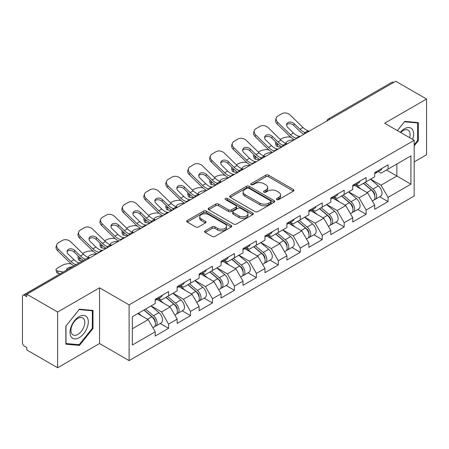 <?xml version="1.0" encoding="UTF-8"?>
<svg xmlns="http://www.w3.org/2000/svg" width="449" height="449" viewBox="0 0 449 449"><rect width="100%" height="100%" fill="white"/><g stroke="black" fill="none" stroke-linecap="round" stroke-linejoin="round"><path stroke-width="0.67" d="M276.808 199.586A1.369 0.791 0 0 0 278.745 199.586L293.416 191.111A1.953 1.128 0 0 0 293.988 190.314A1.953 1.128 0 0 0 293.416 189.517L268.558 175.166A1.953 1.128 0 0 0 265.797 175.166L251.12 183.635A1.369 0.791 0 0 0 250.722 184.197A1.369 0.791 0 0 0 251.12 184.752A1.369 0.791 0 0 0 253.056 184.752L254.953 183.658A6.252 3.609 0 0 1 263.793 183.658L265.864 184.853A6.252 3.609 0 0 1 267.694 187.407A6.252 3.609 0 0 1 265.864 189.955L263.967 191.055A1.369 0.791 0 0 0 263.569 191.611A1.369 0.791 0 0 0 263.967 192.166A1.369 0.791 0 0 0 265.898 192.166L267.8 191.072A6.252 3.609 0 0 1 276.64 191.072L278.711 192.267A6.252 3.609 0 0 1 280.541 194.821A6.252 3.609 0 0 1 278.711 197.369L276.808 198.469A1.369 0.791 0 0 0 276.41 199.025A1.369 0.791 0 0 0 276.808 199.586L276.808 198.469M205.165 230.82A1.953 1.128 0 0 0 204.592 231.617A1.953 1.128 0 0 0 205.165 232.414L212.141 236.443A1.953 1.128 0 0 0 214.903 236.443L231.201 227.031A1.953 1.128 0 0 0 231.774 226.234A1.953 1.128 0 0 0 231.201 225.437L206.338 211.086A1.953 1.128 0 0 0 203.577 211.086L187.284 220.493A1.953 1.128 0 0 0 186.711 221.295A1.953 1.128 0 0 0 187.284 222.092L195.708 226.953A1.953 1.128 0 0 0 198.469 226.953L205.44 222.929A1.953 1.128 0 0 0 206.012 222.132A1.953 1.128 0 0 0 205.44 221.335L201.264 218.921A5.225 3.014 0 0 1 199.732 216.788A5.225 3.014 0 0 1 202.959 213.999A5.225 3.014 0 0 1 208.656 214.656L225.022 224.102A5.225 3.014 0 0 1 226.549 226.234A5.225 3.014 0 0 1 223.327 229.024A5.225 3.014 0 0 1 217.63 228.367L214.903 226.796A1.953 1.128 0 0 0 212.141 226.796L205.165 230.82L205.165 232.414M99.555 287.82L57.624 312.027L26.811 294.241L395.737 81.241L426.55 99.033L384.619 123.239L414.169 140.301L129.104 304.882L99.555 287.82L99.555 343.547L129.104 360.609L129.104 304.882M255.094 211.642A1.953 1.128 0 0 0 257.855 211.642L274.154 202.235A1.953 1.128 0 0 0 274.726 201.438A1.953 1.128 0 0 0 274.154 200.641L249.29 186.29A1.953 1.128 0 0 0 246.529 186.29L230.236 195.697A1.953 1.128 0 0 0 229.663 196.494A1.953 1.128 0 0 0 230.236 197.291L255.094 211.642M226.015 199.878A1.369 0.791 0 0 1 227.402 200.074L227.402 198.447L252.675 213.039A1.953 1.128 0 0 1 253.247 213.836A1.953 1.128 0 0 1 252.675 214.633L236.382 224.045A1.953 1.128 0 0 1 233.615 224.045L208.757 209.689L208.757 208.095A1.953 1.128 0 0 0 208.184 208.892A1.953 1.128 0 0 0 208.757 209.689M208.757 208.095L215.733 204.071A1.953 1.128 0 0 1 218.495 204.071L228.575 209.891A1.953 1.128 0 0 0 231.336 209.891L235.966 207.219A1.953 1.128 0 0 0 236.539 206.422A1.953 1.128 0 0 0 235.966 205.625L225.471 199.564A1.369 0.791 0 0 1 225.067 199.008A1.369 0.791 0 0 1 225.914 198.278A1.369 0.791 0 0 1 227.402 198.447M129.104 360.609L414.169 196.028L414.169 140.301M160.22 323.499L168.571 328.32L168.571 324.094L161.533 311.909L151.122 305.898M168.571 328.32L155.202 336.037L155.202 331.811L132.337 345.012L132.337 316.741L155.202 303.541L155.202 299.315L168.571 291.597L168.571 295.824L177.153 290.868L177.153 286.642L190.522 278.924L190.522 283.151L199.103 278.195L199.103 273.974L212.472 266.251L212.472 270.478L221.054 265.522L221.054 261.301L234.417 253.584L234.417 257.805L243.004 252.849L243.004 248.628L256.368 240.911L256.368 245.132L264.955 240.176L264.955 235.955L278.318 228.238L278.318 232.459L286.9 227.503L286.9 223.282L300.269 215.565L300.269 219.786L308.85 214.835L308.85 210.609L322.219 202.892L322.219 207.118L330.801 202.162L330.801 197.936L344.17 190.219L344.17 194.445L352.751 189.489L352.751 185.263L366.12 177.546L366.12 181.772L374.702 176.816L374.702 172.59L388.065 164.873L388.065 169.099L410.93 155.898L410.93 184.169L388.065 197.369L381.033 185.184L370.621 179.173M379.719 196.774L388.065 201.59L388.065 197.369M388.065 201.59L374.702 209.307L374.702 205.086L366.12 210.042L359.082 197.857L348.671 191.846M357.769 209.447L366.12 214.263L366.12 210.042M366.12 214.263L352.751 221.98L352.751 217.759L344.17 222.715L337.132 210.53L326.72 204.514M335.818 222.12L344.17 226.936L344.17 222.715M344.17 226.936L330.801 234.653L330.801 230.432L322.219 235.388L315.181 223.198L304.77 217.187M313.868 234.788L322.219 239.609L322.219 235.388M322.219 239.609L308.85 247.326L308.85 243.105L300.269 248.056L293.236 235.871L282.819 229.86M291.923 247.461L300.269 252.282L300.269 248.056M300.269 252.282L286.9 259.999L286.9 255.773L278.318 260.729L271.286 248.544L260.869 242.533M269.972 260.134L278.318 264.955L278.318 260.729M278.318 264.955L264.955 272.672L264.955 268.446L256.368 273.402L249.335 261.217L238.924 255.206M248.022 272.807L256.368 277.628L256.368 273.402M256.368 277.628L243.004 285.345L243.004 281.119L234.417 286.075L227.385 273.89L216.974 267.879M226.072 285.48L234.417 290.301L234.417 286.075M234.417 290.301L221.054 298.018L221.054 293.792L212.472 298.748L205.434 286.563L195.023 280.552M204.121 298.153L212.472 302.974L212.472 298.748M212.472 302.974L199.103 310.691L199.103 306.465L190.522 311.421L183.484 299.236L173.073 293.225M182.171 310.826L190.522 315.647L190.522 311.421M190.522 315.647L177.153 323.364L177.153 319.138L168.571 324.094M158.817 298.316L161.533 299.887L168.571 295.824M161.533 311.909L170.12 306.953L156.987 299.371M177.153 319.138L170.12 306.953M180.767 285.643L183.484 287.214L190.522 283.151M183.484 299.236L192.065 294.28L178.938 286.698M199.103 306.465L192.065 294.28M202.712 272.97L205.434 274.541L212.472 270.478M205.434 286.563L214.016 281.607L200.888 274.025M221.054 293.792L214.016 281.607M224.663 260.297L227.385 261.868L234.417 257.805M227.385 273.89L235.966 268.934L222.833 261.352M243.004 281.119L235.966 268.934M246.613 247.624L249.335 249.195L256.368 245.132M249.335 261.217L257.917 256.261L244.784 248.679M264.955 268.446L257.917 256.261M268.564 234.95L271.286 236.522L278.318 232.459M271.286 248.544L279.867 243.588L266.734 236.006M286.9 255.773L279.867 243.588M290.514 222.277L293.236 223.849L300.269 219.786M293.236 235.871L301.818 230.915L288.685 223.338M308.85 243.105L301.818 230.915M312.465 209.604L315.181 211.176L322.219 207.118M315.181 223.198L323.768 218.248L310.635 210.665M330.801 230.432L323.768 218.248M334.415 196.937L337.132 198.503L344.17 194.445M337.132 210.53L345.713 205.575L332.586 197.992M352.751 217.759L345.713 205.575M356.36 184.264L359.082 185.83L366.12 181.772M359.082 197.857L367.664 192.902L354.536 185.319M374.702 205.086L367.664 192.902M393.627 82.459L329.886 119.26M328.988 119.776A2.986 1.723 120 0 1 329.746 119.181A2.986 1.723 60 0 0 328.253 119.03L391.994 82.234A2.986 1.723 60 0 1 393.487 82.38M378.311 171.591L381.033 173.162L388.065 169.099M381.033 185.184L396.86 176.042L396.86 164.02L410.93 155.898M386.449 170.031L410.93 184.169M414.169 161.909L426.55 154.759L426.55 99.033M57.624 312.027L57.624 367.759L26.811 349.967L26.811 347.532L24.56 346.23A2.986 1.723 -120 0 1 22.45 342.576L22.45 296.593A2.986 1.723 -120 0 1 23.067 295.229A2.986 1.723 -120 0 1 24.56 295.375L26.811 296.677L26.811 294.241M57.624 367.759L99.555 343.547M132.337 328.763L148.17 319.626L137.759 313.615M155.202 331.811L148.17 319.626M414.169 145.863L418.316 140.7L418.316 122.599L404.74 121.387L397.343 130.586M93.01 310.411L79.434 309.198L65.857 326.092L65.857 344.192L79.434 345.404L93.01 328.516L93.01 310.411M277.359 199.777L278.711 198.997A6.252 3.609 0 0 0 280.541 196.443L280.541 194.821M267.694 187.407L267.694 189.029A6.252 3.609 0 0 1 265.864 191.583L264.512 192.363M293.393 191.128L268.558 176.788A1.953 1.128 0 0 0 265.797 176.788L251.67 184.949M274.126 202.252L249.29 187.912A1.953 1.128 0 0 0 246.529 187.912L230.258 197.307M270.702 201.994A1.369 0.791 0 0 0 271.101 201.438A1.369 0.791 0 0 0 270.702 200.883L248.881 188.283A1.369 0.791 0 0 0 246.944 188.283L244.941 189.439A6.252 3.609 0 0 0 243.111 191.987A6.252 3.609 0 0 0 244.941 194.54L259.859 203.15A6.252 3.609 0 0 0 268.698 203.15L270.702 201.994L270.702 203.622A1.369 0.791 0 0 0 271.101 203.06L271.101 201.438M243.111 191.987L243.111 193.614A6.252 3.609 0 0 0 244.941 196.168L244.941 194.54M270.702 203.622L268.698 204.778A6.252 3.609 0 0 1 259.859 204.778L244.941 196.168M208.785 209.705L215.733 205.693L215.733 204.071M236.539 206.422L236.539 208.044A1.953 1.128 0 0 1 235.966 208.841L231.336 211.513A1.953 1.128 0 0 1 228.575 211.513L218.495 205.693A1.953 1.128 0 0 0 215.733 205.693M227.402 200.074L252.652 214.65M239.036 215.93A5.225 3.014 0 0 0 244.733 216.586A5.225 3.014 0 0 0 247.955 213.797A5.225 3.014 0 0 0 246.428 211.664L240.658 208.336A1.953 1.128 0 0 0 237.897 208.336L233.272 211.008A1.953 1.128 0 0 0 232.7 211.805A1.953 1.128 0 0 0 233.272 212.602L239.036 215.93L239.036 217.557A5.225 3.014 0 0 0 244.733 218.208A5.225 3.014 0 0 0 247.955 215.425L247.955 213.797M232.7 211.805L232.7 213.427A1.953 1.128 0 0 0 233.272 214.224L233.272 212.602M239.036 217.557L233.272 214.224M226.549 226.234L226.549 227.862A5.225 3.014 0 0 1 223.327 230.646A5.225 3.014 0 0 1 217.63 229.995L214.903 228.418A1.953 1.128 0 0 0 212.141 228.418L205.193 232.43M199.732 216.788L199.732 218.41A5.225 3.014 0 0 0 201.264 220.543L201.264 218.921M205.418 222.94L201.264 220.543M231.173 227.048L206.338 212.714A1.953 1.128 0 0 0 203.577 212.714L187.306 222.103M417.615 140.296L418.316 140.7M92.309 328.107L93.01 328.516M78.003 344.579L79.434 345.404M290.789 137.248L289.627 137.035A5.972 2.138 -14.2 0 0 281.416 138.752L280.249 139.42M275.955 142.165A5.972 2.138 -14.2 0 0 275.54 143.298A5.972 2.138 -14.2 0 0 277.106 144.264L277.701 146.604L281.371 147.272M278.419 144.499L277.106 144.264M286.411 143.54A4.574 1.639 165.8 0 1 285.985 143.051A4.574 1.639 165.8 0 1 287.36 141.373A4.574 1.639 165.8 0 1 293.657 140.054L293.685 140.161M277.701 146.604A5.972 2.138 165.8 0 1 276.135 145.639L275.54 143.298M373.029 191.285L372.041 190.713M374.286 199.653A6.567 3.788 -120 0 0 375.241 199.356A6.567 3.788 -120 0 0 376.419 194.771A6.567 3.788 -120 0 0 373.001 189.051L365.082 182.367M375.241 199.356L380.657 196.23A6.567 3.788 -120 0 0 381.835 191.644A6.567 3.788 -120 0 0 378.417 185.92L370.498 179.241M363.555 183.248L372.591 190.87A3.979 2.296 60 0 1 374.735 195.775M372.356 201.023L373.551 200.333A6.567 3.788 -120 0 0 374.73 195.747A6.567 3.788 -120 0 0 371.312 190.022L363.393 183.344M361.108 189.113L355.765 184.606M300.504 136.221A4.574 1.785 167.4 0 1 299.477 136.294L297.984 136.047A13.33 7.695 -120 0 1 296.542 135.345A13.33 7.695 -120 0 1 293.478 132.988L287.775 127.437A4.574 3.356 -160.3 0 1 286.709 124.019A4.574 3.356 -160.3 0 1 287.955 122.588A4.574 3.356 -160.3 0 1 294.252 123.7L299.949 129.25A13.33 7.695 -120 0 0 303.013 131.608A13.33 7.695 -120 0 0 304.456 132.315L305.432 132.853M294.471 139.706A15.917 9.193 60 0 1 293.517 139.201A15.917 9.193 60 0 1 289.858 136.389L277.106 123.969A5.972 4.378 -160.3 0 1 275.708 119.513L276.303 117.857A5.972 4.378 19.7 0 1 277.925 115.988L282.011 113.631A5.972 4.378 19.7 0 1 290.222 115.084L302.974 127.505A13.33 7.695 -120 0 0 306.038 129.862A13.33 7.695 -120 0 0 308.716 130.962L309.361 131.114M303.967 134.223A15.917 9.193 60 0 1 303.013 133.718A15.917 9.193 60 0 1 299.36 130.906L293.657 125.355A4.574 3.356 19.7 0 0 287.36 124.244A4.574 3.356 19.7 0 0 286.557 124.901M276.303 117.857A5.972 4.378 19.7 0 0 277.701 122.313L290.452 134.734A13.33 7.695 -120 0 0 293.517 137.091A13.33 7.695 -120 0 0 296.194 138.191L296.84 138.343M376.464 171.574A6.567 3.788 60 0 1 375.241 173.365A6.567 3.788 60 0 1 374.702 173.583M381.88 168.448A6.567 3.788 60 0 1 380.657 170.238L375.241 173.365M412.614 139.403A12.931 7.47 120 0 0 404.459 128.768A12.931 7.47 120 0 0 400.317 132.303M409.651 137.691A9.794 5.652 120 0 0 408.074 130.103A9.794 5.652 120 0 0 403.18 130.592A9.794 5.652 120 0 0 400.716 132.534M397.371 130.603L404.459 121.786L417.615 122.959L417.615 140.503L414.169 144.791M416.745 122.459L417.615 122.959M71.234 336.991A12.931 7.47 120 0 0 83.727 333.646A12.931 7.47 120 0 0 87.072 317.286A12.931 7.47 120 0 0 74.579 320.637A12.931 7.47 120 0 0 71.234 336.991M71.874 333.86A9.794 5.652 120 0 0 72.974 334.881A9.794 5.652 120 0 0 82.088 330.307A9.794 5.652 120 0 0 83.868 318.942A9.794 5.652 120 0 0 82.768 317.92A9.794 5.652 120 0 0 73.653 322.489A9.794 5.652 120 0 0 71.874 333.86M79.153 309.597L92.309 310.775L92.309 328.314L79.153 344.68L65.997 343.507L65.997 325.963L79.125 309.58M91.439 310.27L92.309 310.775M268.844 149.915L267.677 149.708A5.972 2.138 -14.2 0 0 259.466 151.425L258.298 152.093M254.005 154.838A5.972 2.138 -14.2 0 0 253.59 155.971A5.972 2.138 -14.2 0 0 255.155 156.937L255.75 159.277L259.421 159.945M256.469 157.172L255.155 156.937M264.461 156.213A4.574 1.639 165.8 0 1 264.034 155.724A4.574 1.639 165.8 0 1 265.41 154.046A4.574 1.639 165.8 0 1 271.707 152.727L271.735 152.834M255.75 159.277A5.972 2.138 165.8 0 1 254.185 158.312L253.59 155.971M351.079 203.958L350.091 203.386M352.336 212.326A6.567 3.788 -120 0 0 353.29 212.029A6.567 3.788 -120 0 0 354.469 207.444A6.567 3.788 -120 0 0 351.051 201.724L343.131 195.04M353.29 212.029L358.706 208.903A6.567 3.788 -120 0 0 359.89 204.317A6.567 3.788 -120 0 0 356.467 198.593L348.547 191.914M341.605 195.921L350.641 203.543A3.979 2.296 60 0 1 352.791 208.448M350.405 213.696L351.601 213.006A6.567 3.788 -120 0 0 352.785 208.42A6.567 3.788 -120 0 0 349.361 202.695L341.442 196.017M339.158 201.786L333.815 197.279M246.894 162.589L245.726 162.381A5.972 2.138 -14.2 0 0 237.515 164.093L236.354 164.766M232.06 167.511A5.972 2.138 -14.2 0 0 231.639 168.639A5.972 2.138 -14.2 0 0 233.205 169.61L233.8 171.95L237.476 172.612M234.518 169.845L233.205 169.61M242.511 168.886A4.574 1.639 165.8 0 1 242.084 168.397A4.574 1.639 165.8 0 1 243.459 166.719A4.574 1.639 165.8 0 1 249.756 165.4L249.784 165.507M233.8 171.95A5.972 2.138 165.8 0 1 232.234 170.979L231.639 168.639M329.128 216.631L328.14 216.059M330.385 225A6.567 3.788 -120 0 0 331.34 224.702A6.567 3.788 -120 0 0 332.518 220.117A6.567 3.788 -120 0 0 329.1 214.398L321.181 207.713M331.34 224.702L336.756 221.576A6.567 3.788 -120 0 0 337.94 216.99A6.567 3.788 -120 0 0 334.516 211.266L326.597 204.587M319.654 208.594L328.69 216.216A3.979 2.296 60 0 1 330.84 221.121M328.455 226.369L329.65 225.679A6.567 3.788 -120 0 0 330.834 221.088A6.567 3.788 -120 0 0 327.411 215.368L319.492 208.69M317.213 214.459L311.864 209.952M224.943 175.262L223.776 175.054A5.972 2.138 -14.2 0 0 215.565 176.766L214.403 177.439M210.11 180.184A5.972 2.138 -14.2 0 0 209.689 181.312A5.972 2.138 -14.2 0 0 211.255 182.283L211.849 184.623L215.526 185.285M212.568 182.518L211.255 182.283M220.56 181.559A4.574 1.639 165.8 0 1 220.133 181.07A4.574 1.639 165.8 0 1 221.509 179.387A4.574 1.639 165.8 0 1 227.806 178.073L227.834 178.18M211.849 184.623A5.972 2.138 165.8 0 1 210.284 183.652L209.689 181.312M307.178 229.299L306.19 228.732M308.435 237.673A6.567 3.788 -120 0 0 309.389 237.375A6.567 3.788 -120 0 0 310.573 232.79A6.567 3.788 -120 0 0 307.15 227.065L299.23 220.386M309.389 237.375L314.811 234.249A6.567 3.788 -120 0 0 315.989 229.658A6.567 3.788 -120 0 0 312.571 223.939L304.652 217.26M297.709 221.267L306.74 228.889A3.979 2.296 60 0 1 308.89 233.794M306.504 239.042L307.705 238.352A6.567 3.788 -120 0 0 308.884 233.761A6.567 3.788 -120 0 0 305.46 228.041L297.547 221.363M295.262 227.132L289.919 222.625M202.993 187.935L201.831 187.727A5.972 2.138 -14.2 0 0 193.614 189.439L192.453 190.112M188.159 192.857A5.972 2.138 -14.2 0 0 187.744 193.985A5.972 2.138 -14.2 0 0 189.304 194.956L189.899 197.296L193.575 197.958M190.617 195.192L189.304 194.956M198.615 194.232A4.574 1.639 165.8 0 1 198.183 193.744A4.574 1.639 165.8 0 1 199.558 192.06A4.574 1.639 165.8 0 1 205.855 190.746L205.883 190.853M189.899 197.296A5.972 2.138 165.8 0 1 188.333 196.325L187.744 193.985M285.227 241.972L284.245 241.405M286.484 250.346A6.567 3.788 -120 0 0 287.444 250.048A6.567 3.788 -120 0 0 288.623 245.463A6.567 3.788 -120 0 0 285.199 239.738L277.286 233.059M287.444 250.048L292.86 246.922A6.567 3.788 -120 0 0 294.039 242.331A6.567 3.788 -120 0 0 290.621 236.612L282.702 229.933M275.759 233.94L284.789 241.562A3.979 2.296 60 0 1 286.939 246.462M284.559 251.715L285.755 251.025A6.567 3.788 -120 0 0 286.933 246.434A6.567 3.788 -120 0 0 283.515 240.715L275.596 234.036M273.312 239.805L267.969 235.298M181.042 200.608L179.881 200.4A5.972 2.138 -14.2 0 0 171.664 202.112L170.502 202.785M166.209 205.53A5.972 2.138 -14.2 0 0 165.793 206.658A5.972 2.138 -14.2 0 0 167.359 207.629L167.948 209.969L171.625 210.632M168.667 207.865L167.359 207.629M176.665 206.905A4.574 1.639 165.8 0 1 176.233 206.417A4.574 1.639 165.8 0 1 177.608 204.733A4.574 1.639 165.8 0 1 183.905 203.419L183.933 203.526M167.948 209.969A5.972 2.138 165.8 0 1 166.388 208.998L165.793 206.658M263.277 254.645L262.295 254.078M264.54 263.019A6.567 3.788 -120 0 0 265.494 262.721A6.567 3.788 -120 0 0 266.672 258.136A6.567 3.788 -120 0 0 263.254 252.411L255.335 245.732M265.494 262.721L270.91 259.595A6.567 3.788 -120 0 0 272.088 255.004A6.567 3.788 -120 0 0 268.67 249.285L260.751 242.606M253.808 246.613L262.839 254.235A3.979 2.296 60 0 1 264.989 259.135M262.609 264.388L263.804 263.698A6.567 3.788 -120 0 0 264.983 259.107A6.567 3.788 -120 0 0 261.565 253.388L253.646 246.709M251.361 252.478L246.018 247.971M278.56 148.894A4.574 1.785 167.4 0 1 277.527 148.967L276.034 148.72A13.33 7.695 -120 0 1 274.592 148.018A13.33 7.695 -120 0 1 271.527 145.661L265.83 140.11A4.574 3.356 -160.3 0 1 264.758 136.692A4.574 3.356 -160.3 0 1 266.004 135.261A4.574 3.356 -160.3 0 1 272.302 136.373L277.998 141.923A13.33 7.695 -120 0 0 281.063 144.281A13.33 7.695 -120 0 0 282.505 144.988L283.487 145.527M272.521 152.379A15.917 9.193 60 0 1 271.566 151.874A15.917 9.193 60 0 1 267.907 149.062L255.155 136.642A5.972 4.378 -160.3 0 1 253.758 132.186L254.353 130.53A5.972 4.378 19.7 0 1 255.981 128.661L260.061 126.304A5.972 4.378 19.7 0 1 268.272 127.757L281.023 140.178A13.33 7.695 -120 0 0 284.088 142.535A13.33 7.695 -120 0 0 286.765 143.635L287.411 143.781M282.017 146.896A15.917 9.193 60 0 1 281.063 146.391A15.917 9.193 60 0 1 277.409 143.579L271.707 138.028A4.574 3.356 19.7 0 0 265.41 136.911A4.574 3.356 19.7 0 0 264.613 137.574M254.353 130.53A5.972 4.378 19.7 0 0 255.75 134.986L268.502 147.407A13.33 7.695 -120 0 0 271.566 149.764A13.33 7.695 -120 0 0 274.244 150.864L274.889 151.016M354.514 184.247A6.567 3.788 60 0 1 353.29 186.038A6.567 3.788 60 0 1 352.751 186.256M359.93 181.121A6.567 3.788 60 0 1 358.706 182.906L353.29 186.038M256.609 161.567A4.574 1.785 167.4 0 1 255.576 161.64L254.083 161.393A13.33 7.695 -120 0 1 252.641 160.691A13.33 7.695 -120 0 1 249.577 158.334L243.88 152.783A4.574 3.356 -160.3 0 1 242.808 149.365A4.574 3.356 -160.3 0 1 244.054 147.934A4.574 3.356 -160.3 0 1 250.351 149.046L256.053 154.596A13.33 7.695 -120 0 0 259.112 156.954A13.33 7.695 -120 0 0 260.555 157.655L261.537 158.2M250.57 165.052A15.917 9.193 60 0 1 249.616 164.547A15.917 9.193 60 0 1 245.962 161.735L233.205 149.315A5.972 4.378 -160.3 0 1 231.807 144.859L232.402 143.203A5.972 4.378 19.7 0 1 234.03 141.334L238.11 138.977A5.972 4.378 19.7 0 1 246.321 140.43L259.079 152.851A13.33 7.695 -120 0 0 262.137 155.208A13.33 7.695 -120 0 0 264.82 156.303L265.46 156.454M260.066 159.569A15.917 9.193 60 0 1 259.112 159.064A15.917 9.193 60 0 1 255.459 156.252L249.756 150.701A4.574 3.356 19.7 0 0 243.459 149.584A4.574 3.356 19.7 0 0 242.662 150.247M232.402 143.203A5.972 4.378 19.7 0 0 233.8 147.659L246.552 160.08A13.33 7.695 -120 0 0 249.616 162.437A13.33 7.695 -120 0 0 252.293 163.537L252.939 163.689M332.563 196.92A6.567 3.788 60 0 1 331.34 198.711A6.567 3.788 60 0 1 330.801 198.929M337.979 193.794A6.567 3.788 60 0 1 336.756 195.579L331.34 198.711M234.659 174.24A4.574 1.785 167.4 0 1 233.632 174.313L232.133 174.066A13.33 7.695 -120 0 1 230.691 173.365A13.33 7.695 -120 0 1 227.632 171.007L221.929 165.451A4.574 3.356 -160.3 0 1 220.857 162.038A4.574 3.356 -160.3 0 1 222.103 160.602A4.574 3.356 -160.3 0 1 228.401 161.719L234.103 167.269A13.33 7.695 -120 0 0 237.162 169.627A13.33 7.695 -120 0 0 238.604 170.328L239.586 170.873M228.62 177.725A15.917 9.193 60 0 1 227.665 177.22A15.917 9.193 60 0 1 224.012 174.408L211.255 161.988A5.972 4.378 -160.3 0 1 209.857 157.532L210.452 155.876A5.972 4.378 19.7 0 1 212.08 154.007L216.16 151.65A5.972 4.378 19.7 0 1 224.371 153.103L237.128 165.524A13.33 7.695 -120 0 0 240.187 167.881A13.33 7.695 -120 0 0 242.87 168.976L243.51 169.127M238.116 172.242A15.917 9.193 60 0 1 237.162 171.737A15.917 9.193 60 0 1 233.508 168.925L227.806 163.369A4.574 3.356 19.7 0 0 221.509 162.257A4.574 3.356 19.7 0 0 220.712 162.92M210.452 155.876A5.972 4.378 19.7 0 0 211.849 160.332L224.607 172.753A13.33 7.695 -120 0 0 227.665 175.11A13.33 7.695 -120 0 0 230.348 176.21L230.988 176.356M310.613 209.593A6.567 3.788 60 0 1 309.389 211.384A6.567 3.788 60 0 1 308.85 211.602M316.029 206.461A6.567 3.788 60 0 1 314.811 208.252L309.389 211.384M212.708 186.913A4.574 1.785 167.4 0 1 211.681 186.986L210.183 186.739A13.33 7.695 -120 0 1 208.74 186.038A13.33 7.695 -120 0 1 205.681 183.68L199.979 178.124A4.574 3.356 -160.3 0 1 198.907 174.712A4.574 3.356 -160.3 0 1 200.153 173.275A4.574 3.356 -160.3 0 1 206.45 174.392L212.153 179.942A13.33 7.695 -120 0 0 215.211 182.3A13.33 7.695 -120 0 0 216.654 183.001L217.636 183.546M206.669 190.398A15.917 9.193 60 0 1 205.715 189.893A15.917 9.193 60 0 1 202.061 187.081L189.304 174.661A5.972 4.378 -160.3 0 1 187.907 170.205L188.501 168.549A5.972 4.378 19.7 0 1 190.129 166.68L194.209 164.323A5.972 4.378 19.7 0 1 202.42 165.776L215.178 178.197A13.33 7.695 -120 0 0 218.236 180.554A13.33 7.695 -120 0 0 220.919 181.649L221.559 181.8M216.171 184.915A15.917 9.193 60 0 1 215.211 184.41A15.917 9.193 60 0 1 211.558 181.598L205.855 176.042A4.574 3.356 19.7 0 0 199.558 174.93A4.574 3.356 19.7 0 0 198.761 175.593M188.501 168.549A5.972 4.378 19.7 0 0 189.899 173.005L202.656 185.426A13.33 7.695 -120 0 0 205.715 187.783A13.33 7.695 -120 0 0 208.398 188.877L209.038 189.029M288.662 222.266A6.567 3.788 60 0 1 287.444 224.051A6.567 3.788 60 0 1 286.9 224.276M294.078 219.134A6.567 3.788 60 0 1 292.86 220.925L287.444 224.051M190.758 199.586A4.574 1.785 167.4 0 1 189.731 199.659L188.232 199.412A13.33 7.695 -120 0 1 186.79 198.711A13.33 7.695 -120 0 1 183.731 196.348L178.029 190.797A4.574 3.356 -160.3 0 1 176.957 187.385A4.574 3.356 -160.3 0 1 178.202 185.948A4.574 3.356 -160.3 0 1 184.5 187.059L190.202 192.615A13.33 7.695 -120 0 0 193.266 194.973A13.33 7.695 -120 0 0 194.703 195.674L195.685 196.219M184.719 203.071A15.917 9.193 60 0 1 183.764 202.566A15.917 9.193 60 0 1 180.111 199.749L167.359 187.328A5.972 4.378 -160.3 0 1 165.962 182.878L166.551 181.222A5.972 4.378 19.7 0 1 168.179 179.353L172.259 176.996A5.972 4.378 19.7 0 1 180.476 178.444L193.227 190.864A13.33 7.695 -120 0 0 196.292 193.227A13.33 7.695 -120 0 0 198.969 194.322L199.614 194.473M194.221 197.588A15.917 9.193 60 0 1 193.266 197.083A15.917 9.193 60 0 1 189.607 194.265L183.905 188.715A4.574 3.356 19.7 0 0 177.608 187.603A4.574 3.356 19.7 0 0 176.811 188.266M166.551 181.222A5.972 4.378 19.7 0 0 167.948 185.678L180.706 198.099A13.33 7.695 -120 0 0 183.764 200.456A13.33 7.695 -120 0 0 186.447 201.55L187.087 201.702M266.712 234.939A6.567 3.788 60 0 1 265.494 236.724A6.567 3.788 60 0 1 264.955 236.949M272.133 231.807A6.567 3.788 60 0 1 270.91 233.598L265.494 236.724M159.092 213.281L157.93 213.073A5.972 2.138 -14.2 0 0 149.713 214.785L148.552 215.458M144.258 218.203A5.972 2.138 -14.2 0 0 143.843 219.331A5.972 2.138 -14.2 0 0 145.409 220.302L146.004 222.642L149.674 223.305M146.722 220.538L145.409 220.302M154.714 219.578A4.574 1.639 165.8 0 1 154.288 219.084A4.574 1.639 165.8 0 1 155.663 217.406A4.574 1.639 165.8 0 1 161.96 216.092L161.982 216.199M146.004 222.642A5.972 2.138 165.8 0 1 144.438 221.671L143.843 219.331M241.326 267.318L240.344 266.751M242.589 275.692A6.567 3.788 -120 0 0 243.543 275.394A6.567 3.788 -120 0 0 244.722 270.803A6.567 3.788 -120 0 0 241.304 265.084L233.385 258.405M243.543 275.394L248.959 272.268A6.567 3.788 -120 0 0 250.138 267.677A6.567 3.788 -120 0 0 246.72 261.958L238.801 255.279M231.858 259.286L240.888 266.908A3.979 2.296 60 0 1 243.038 271.808M240.658 277.061L241.854 276.371A6.567 3.788 -120 0 0 243.032 271.78A6.567 3.788 -120 0 0 239.614 266.061L231.695 259.382M229.411 265.151L224.068 260.644M168.807 212.259A4.574 1.785 167.4 0 1 167.78 212.332L166.282 212.085A13.33 7.695 -120 0 1 164.839 211.378A13.33 7.695 -120 0 1 161.78 209.021L156.078 203.47A4.574 3.356 -160.3 0 1 155.006 200.058A4.574 3.356 -160.3 0 1 156.252 198.621A4.574 3.356 -160.3 0 1 162.549 199.732L168.252 205.288A13.33 7.695 -120 0 0 171.316 207.646A13.33 7.695 -120 0 0 172.758 208.347L173.735 208.892M162.774 215.744A15.917 9.193 60 0 1 161.814 215.239A15.917 9.193 60 0 1 158.16 212.422L145.409 200.001A5.972 4.378 -160.3 0 1 144.011 195.551L144.606 193.895A5.972 4.378 19.7 0 1 146.228 192.026L150.308 189.669A5.972 4.378 19.7 0 1 158.525 191.117L171.277 203.537A13.33 7.695 -120 0 0 174.341 205.895A13.33 7.695 -120 0 0 177.018 206.995L177.664 207.146M172.27 210.261A15.917 9.193 60 0 1 171.316 209.756A15.917 9.193 60 0 1 167.657 206.938L161.96 201.388A4.574 3.356 19.7 0 0 155.663 200.276A4.574 3.356 19.7 0 0 154.86 200.939M144.606 193.895A5.972 4.378 19.7 0 0 146.004 198.351L158.755 210.772A13.33 7.695 -120 0 0 161.814 213.129A13.33 7.695 -120 0 0 164.497 214.224L165.142 214.375M244.767 247.607A6.567 3.788 60 0 1 243.543 249.397A6.567 3.788 60 0 1 243.004 249.622M250.183 244.481A6.567 3.788 60 0 1 248.959 246.271L243.543 249.397M137.141 225.954L135.98 225.74A5.972 2.138 -14.2 0 0 127.769 227.458L126.601 228.131M122.308 230.876A5.972 2.138 -14.2 0 0 121.892 232.004A5.972 2.138 -14.2 0 0 123.458 232.975L124.053 235.315L127.724 235.978M124.771 233.211L123.458 232.975M132.764 232.251A4.574 1.639 165.8 0 1 132.337 231.757A4.574 1.639 165.8 0 1 133.712 230.079A4.574 1.639 165.8 0 1 140.009 228.766L140.032 228.872M124.053 235.315A5.972 2.138 165.8 0 1 122.487 234.344L121.892 232.004M219.376 279.991L218.394 279.424M220.639 288.365A6.567 3.788 -120 0 0 221.593 288.067A6.567 3.788 -120 0 0 222.771 283.476A6.567 3.788 -120 0 0 219.353 277.757L211.434 271.078M221.593 288.067L227.009 284.941A6.567 3.788 -120 0 0 228.187 280.35A6.567 3.788 -120 0 0 224.769 274.631L216.85 267.946M209.907 271.959L218.944 279.581A3.979 2.296 60 0 1 221.088 284.481M218.708 289.734L219.903 289.044A6.567 3.788 -120 0 0 221.082 284.453A6.567 3.788 -120 0 0 217.664 278.734L209.745 272.049M207.46 277.824L202.117 273.312M146.857 224.932A4.574 1.785 167.4 0 1 145.83 225L144.331 224.758A13.33 7.695 -120 0 1 142.894 224.051A13.33 7.695 -120 0 1 139.83 221.694L134.128 216.143A4.574 3.356 -160.3 0 1 133.056 212.731A4.574 3.356 -160.3 0 1 134.307 211.294A4.574 3.356 -160.3 0 1 140.604 212.405L146.301 217.961A13.33 7.695 -120 0 0 149.365 220.319A13.33 7.695 -120 0 0 150.808 221.02L151.784 221.565M140.823 228.418A15.917 9.193 60 0 1 139.869 227.912A15.917 9.193 60 0 1 136.21 225.095L123.458 212.674A5.972 4.378 -160.3 0 1 122.061 208.224L122.656 206.568A5.972 4.378 19.7 0 1 124.278 204.699L128.358 202.342A5.972 4.378 19.7 0 1 136.575 203.79L149.326 216.21A13.33 7.695 -120 0 0 152.391 218.568A13.33 7.695 -120 0 0 155.068 219.668L155.713 219.819M150.32 222.934A15.917 9.193 60 0 1 149.365 222.429A15.917 9.193 60 0 1 145.706 219.612L140.009 214.061A4.574 3.356 19.7 0 0 133.712 212.949A4.574 3.356 19.7 0 0 132.91 213.612M122.656 206.568A5.972 4.378 19.7 0 0 124.053 211.019L136.805 223.439A13.33 7.695 -120 0 0 139.869 225.802A13.33 7.695 -120 0 0 142.546 226.897L143.192 227.048M222.816 260.28A6.567 3.788 60 0 1 221.593 262.07A6.567 3.788 60 0 1 221.054 262.295M228.232 257.154A6.567 3.788 60 0 1 227.009 258.944L221.593 262.07M115.197 238.627L114.029 238.413A5.972 2.138 -14.2 0 0 105.818 240.131L104.651 240.804M100.357 243.549A5.972 2.138 -14.2 0 0 99.942 244.677A5.972 2.138 -14.2 0 0 101.508 245.648L102.103 247.988L105.773 248.651M102.821 245.884L101.508 245.648M110.813 244.918A4.574 1.639 165.8 0 1 110.387 244.43A4.574 1.639 165.8 0 1 111.762 242.752A4.574 1.639 165.8 0 1 118.059 241.439L118.087 241.545M102.103 247.988A5.972 2.138 165.8 0 1 100.537 247.017L99.942 244.677M197.431 292.664L196.443 292.097M198.688 301.038A6.567 3.788 -120 0 0 199.642 300.74A6.567 3.788 -120 0 0 200.821 296.149A6.567 3.788 -120 0 0 197.403 290.43L189.484 283.751M199.642 300.74L205.058 297.614A6.567 3.788 -120 0 0 206.237 293.023A6.567 3.788 -120 0 0 202.819 287.304L194.9 280.619M187.957 284.632L196.993 292.248A3.979 2.296 60 0 1 199.143 297.154M196.757 302.401L197.953 301.711A6.567 3.788 -120 0 0 199.132 297.126A6.567 3.788 -120 0 0 195.713 291.407L187.794 284.722M185.51 290.497L180.167 285.985M124.912 237.605A4.574 1.785 167.4 0 1 123.879 237.673L122.386 237.431A13.33 7.695 -120 0 1 120.944 236.724A13.33 7.695 -120 0 1 117.879 234.367L112.177 228.816A4.574 3.356 -160.3 0 1 111.111 225.404A4.574 3.356 -160.3 0 1 112.357 223.967A4.574 3.356 -160.3 0 1 118.654 225.078L124.351 230.629A13.33 7.695 -120 0 0 127.415 232.986A13.33 7.695 -120 0 0 128.857 233.693L129.834 234.238M118.873 241.091A15.917 9.193 60 0 1 117.919 240.585A15.917 9.193 60 0 1 114.259 237.768L101.508 225.347A5.972 4.378 -160.3 0 1 100.11 220.897L100.705 219.241A5.972 4.378 19.7 0 1 102.333 217.367L106.413 215.015A5.972 4.378 19.7 0 1 114.624 216.463L127.376 228.883A13.33 7.695 -120 0 0 130.44 231.241A13.33 7.695 -120 0 0 133.117 232.341L133.763 232.492M128.369 235.607A15.917 9.193 60 0 1 127.415 235.102A15.917 9.193 60 0 1 123.761 232.285L118.059 226.734A4.574 3.356 19.7 0 0 111.762 225.623A4.574 3.356 19.7 0 0 110.959 226.285M100.705 219.241A5.972 4.378 19.7 0 0 102.103 223.692L114.854 236.112A13.33 7.695 -120 0 0 117.919 238.47A13.33 7.695 -120 0 0 120.596 239.57L121.241 239.721M200.866 272.953A6.567 3.788 60 0 1 199.642 274.743A6.567 3.788 60 0 1 199.103 274.968M206.282 269.827A6.567 3.788 60 0 1 205.058 271.617L199.642 274.743M93.246 251.3L92.079 251.086A5.972 2.138 -14.2 0 0 83.868 252.804L82.706 253.477M78.407 256.216A5.972 2.138 -14.2 0 0 77.991 257.35A5.972 2.138 -14.2 0 0 79.557 258.315L80.152 260.656L82.279 261.043M80.871 258.557L79.557 258.315M88.863 257.591A4.574 1.639 165.8 0 1 88.436 257.103A4.574 1.639 165.8 0 1 89.811 255.425A4.574 1.639 165.8 0 1 96.108 254.112L96.137 254.218M80.152 260.656A5.972 2.138 165.8 0 1 78.586 259.69L77.991 257.35M175.48 305.337L174.493 304.77M176.738 313.705A6.567 3.788 -120 0 0 177.692 313.413A6.567 3.788 -120 0 0 178.87 308.822A6.567 3.788 -120 0 0 175.452 303.103L167.533 296.424M177.692 313.413L183.108 310.281A6.567 3.788 -120 0 0 184.292 305.696A6.567 3.788 -120 0 0 180.868 299.977L172.949 293.292M166.007 297.3L175.043 304.922A3.979 2.296 60 0 1 177.192 309.827M174.807 315.075L176.002 314.384A6.567 3.788 -120 0 0 177.187 309.799A6.567 3.788 -120 0 0 173.763 304.08L165.844 297.395M163.565 303.17L158.216 298.658M102.961 250.278A4.574 1.785 167.4 0 1 101.929 250.346L100.436 250.104A13.33 7.695 -120 0 1 98.993 249.397A13.33 7.695 -120 0 1 95.929 247.04L90.232 241.489A4.574 3.356 -160.3 0 1 89.16 238.077A4.574 3.356 -160.3 0 1 90.406 236.64A4.574 3.356 -160.3 0 1 96.703 237.751L102.406 243.302A13.33 7.695 -120 0 0 105.464 245.659A13.33 7.695 -120 0 0 106.907 246.366L107.889 246.911M96.922 253.764A15.917 9.193 60 0 1 95.968 253.258A15.917 9.193 60 0 1 92.314 250.441L79.557 238.021A5.972 4.378 -160.3 0 1 78.16 233.57L78.755 231.914A5.972 4.378 19.7 0 1 80.382 230.04L84.463 227.688A5.972 4.378 19.7 0 1 92.674 229.136L105.431 241.556A13.33 7.695 -120 0 0 108.49 243.914A13.33 7.695 -120 0 0 111.172 245.014L111.812 245.165M106.419 248.28A15.917 9.193 60 0 1 105.464 247.775A15.917 9.193 60 0 1 101.811 244.958L96.108 239.407A4.574 3.356 19.7 0 0 89.811 238.296A4.574 3.356 19.7 0 0 89.014 238.958M78.755 231.914A5.972 4.378 19.7 0 0 80.152 236.365L92.904 248.785A13.33 7.695 -120 0 0 95.968 251.143A13.33 7.695 -120 0 0 98.645 252.243L99.291 252.394M178.915 285.626A6.567 3.788 60 0 1 177.692 287.416A6.567 3.788 60 0 1 177.153 287.641M184.331 282.5A6.567 3.788 60 0 1 183.108 284.29L177.692 287.416M71.296 263.973L70.128 263.759A5.972 2.138 -14.2 0 0 61.917 265.477L57.837 267.834A5.972 2.138 -14.2 0 0 56.041 270.023A5.972 2.138 -14.2 0 0 57.607 270.988L58.202 273.329L60.329 273.716M63.275 272.015L57.607 270.988M66.654 270.068A4.574 1.639 165.8 0 1 66.486 269.776A4.574 1.639 165.8 0 1 67.861 268.098A4.574 1.639 165.8 0 1 72.424 266.734M58.202 273.329A5.972 2.138 165.8 0 1 56.636 272.363L56.041 270.023M153.53 318.01L152.542 317.443M154.787 326.378A6.567 3.788 -120 0 0 155.741 326.086A6.567 3.788 -120 0 0 156.926 321.495A6.567 3.788 -120 0 0 153.502 315.776L145.583 309.092M155.741 326.086L161.163 322.954A6.567 3.788 -120 0 0 162.342 318.369A6.567 3.788 -120 0 0 158.918 312.65L151.004 305.965M144.062 309.973L153.092 317.595A3.979 2.296 60 0 1 155.242 322.5M152.856 327.748L154.052 327.057A6.567 3.788 -120 0 0 155.236 322.472A6.567 3.788 -120 0 0 151.813 316.753L143.893 310.068M141.615 315.838L138.477 313.194M79.007 262.934L78.485 262.777A13.33 7.695 -120 0 1 77.043 262.07A13.33 7.695 -120 0 1 73.984 259.713L68.282 254.162A4.574 3.356 -160.3 0 1 67.21 250.744A4.574 3.356 -160.3 0 1 68.456 249.313A4.574 3.356 -160.3 0 1 74.753 250.424L80.455 255.975A13.33 7.695 -120 0 0 83.514 258.332A13.33 7.695 -120 0 0 84.956 259.039L85.405 259.236M73.917 265.87A15.917 9.193 60 0 1 70.364 263.114L57.607 250.694A5.972 4.378 -160.3 0 1 56.209 246.237L56.804 244.587A5.972 4.378 19.7 0 1 58.432 242.713L62.512 240.361A5.972 4.378 19.7 0 1 70.723 241.809L83.48 254.229A13.33 7.695 -120 0 0 86.539 256.587A13.33 7.695 -120 0 0 89.222 257.687L89.862 257.838M83.413 260.386A15.917 9.193 60 0 1 79.86 257.631L74.158 252.08A4.574 3.356 19.7 0 0 67.861 250.969A4.574 3.356 19.7 0 0 67.064 251.625M56.804 244.587A5.972 4.378 19.7 0 0 58.202 249.038L70.959 261.458A13.33 7.695 -120 0 0 74.018 263.816A13.33 7.695 -120 0 0 75.948 264.702M156.965 298.299A6.567 3.788 60 0 1 155.741 300.089A6.567 3.788 60 0 1 155.202 300.314M162.381 295.173A6.567 3.788 60 0 1 161.163 296.963L155.741 300.089M88.442 258.658L24.56 295.375M89.059 258.304A2.986 1.723 -60 0 0 88.301 258.579A2.986 1.723 -120 0 0 86.809 258.428L23.067 295.229M307.037 132.449A2.986 1.723 120 0 1 307.795 131.854A2.986 1.723 -60 0 1 308.553 131.579M285.087 145.122A2.986 1.723 120 0 1 285.845 144.522A2.986 1.723 -60 0 1 286.602 144.247M263.142 157.795A2.986 1.723 120 0 1 263.894 157.195A2.986 1.723 -60 0 1 264.652 156.92M241.192 170.468A2.986 1.723 120 0 1 241.949 169.868A2.986 1.723 -60 0 1 242.707 169.593M219.241 183.141A2.986 1.723 120 0 1 219.999 182.541A2.986 1.723 -60 0 1 220.756 182.266M197.291 195.815A2.986 1.723 120 0 1 198.048 195.214A2.986 1.723 -60 0 1 198.806 194.939M175.34 208.488A2.986 1.723 120 0 1 176.098 207.887A2.986 1.723 -60 0 1 176.855 207.612M153.39 221.161A2.986 1.723 120 0 1 154.147 220.56A2.986 1.723 -60 0 1 154.905 220.285M131.439 233.834A2.986 1.723 120 0 1 132.197 233.233A2.986 1.723 -60 0 1 132.955 232.958M109.489 246.507A2.986 1.723 120 0 1 110.246 245.906A2.986 1.723 -60 0 1 111.004 245.631M278.711 198.997L278.711 197.369M263.967 192.166L263.967 191.055M265.864 191.583L265.864 189.955M251.12 184.752L251.12 183.635M265.797 176.788L265.797 175.166M268.558 176.788L268.558 175.166M293.416 191.111L293.416 189.517M230.236 197.291L230.236 195.697M246.529 187.912L246.529 186.29M249.29 187.912L249.29 186.29M274.154 202.235L274.154 200.641M259.859 204.778L259.859 203.15M268.698 204.778L268.698 203.15M218.495 205.693L218.495 204.071M228.575 211.513L228.575 209.891M231.336 211.513L231.336 209.891M235.966 208.841L235.966 207.219M252.675 214.633L252.675 213.039M212.141 228.418L212.141 226.796M214.903 228.418L214.903 226.796M217.63 229.995L217.63 228.367M205.44 222.929L205.44 221.335M187.284 222.092L187.284 220.493M203.577 212.714L203.577 211.086M206.338 212.714L206.338 211.086M231.201 227.031L231.201 225.437M373.001 189.051L378.417 185.92M367.001 192.514L371.312 190.022M308.716 130.962L308.098 131.321M299.477 136.294L296.194 138.191M293.478 132.988L290.452 134.734M302.974 127.505L299.949 129.25M277.701 122.313L277.106 123.969M294.252 123.7L293.657 125.355M304.776 133.757L304.456 132.315M351.051 201.724L356.467 198.593M345.051 205.187L349.361 202.695M329.1 214.398L334.516 211.266M323.1 217.86L327.411 215.368M307.15 227.065L312.571 223.939M301.15 230.533L305.46 228.041M285.199 239.738L290.621 236.612M279.199 243.206L283.515 240.715M263.254 252.411L268.67 249.285M257.249 255.879L261.565 253.388M286.765 143.635L286.148 143.994M277.527 148.967L274.244 150.864M271.527 145.661L268.502 147.407M281.023 140.178L277.998 141.923M255.75 134.986L255.155 136.642M272.302 136.373L271.707 138.028M282.825 146.43L282.505 144.988M264.82 156.303L264.197 156.662M255.576 161.64L252.293 163.537M249.577 158.334L246.552 160.08M259.079 152.851L256.053 154.596M233.8 147.659L233.205 149.315M250.351 149.046L249.756 150.701M260.88 159.103L260.555 157.655M242.87 168.976L242.247 169.335M233.632 174.313L230.348 176.21M227.632 171.007L224.607 172.753M237.128 165.524L234.103 167.269M211.849 160.332L211.255 161.988M228.401 161.719L227.806 163.369M238.93 171.776L238.604 170.328M220.919 181.649L220.296 182.008M211.681 186.986L208.398 188.877M205.681 183.68L202.656 185.426M215.178 178.197L212.153 179.942M189.899 173.005L189.304 174.661M206.45 174.392L205.855 176.042M216.979 184.449L216.654 183.001M198.969 194.322L198.346 194.681M189.731 199.659L186.447 201.55M183.731 196.348L180.706 198.099M193.227 190.864L190.202 192.615M167.948 185.678L167.359 187.328M184.5 187.059L183.905 188.715M195.029 197.122L194.703 195.674M241.304 265.084L246.72 261.958M235.298 268.553L239.614 266.061M177.018 206.995L176.395 207.354M167.78 212.332L164.497 214.224M161.78 209.021L158.755 210.772M171.277 203.537L168.252 205.288M146.004 198.351L145.409 200.001M162.549 199.732L161.96 201.388M173.078 209.795L172.758 208.347M219.353 277.757L224.769 274.631M213.354 281.226L217.664 278.734M155.068 219.668L154.445 220.027M145.83 225L142.546 226.897M139.83 221.694L136.805 223.439M149.326 216.21L146.301 217.961M124.053 211.019L123.458 212.674M140.604 212.405L140.009 214.061M151.128 222.463L150.808 221.02M197.403 290.43L202.819 287.304M191.403 293.893L195.713 291.407M133.117 232.341L132.5 232.7M123.879 237.673L120.596 239.57M117.879 234.367L114.854 236.112M127.376 228.883L124.351 230.629M102.103 223.692L101.508 225.347M118.654 225.078L118.059 226.734M129.177 235.136L128.857 233.693M175.452 303.103L180.868 299.977M169.453 306.566L173.763 304.08M111.172 245.014L110.549 245.373M101.929 250.346L98.645 252.243M95.929 247.04L92.904 248.785M105.431 241.556L102.406 243.302M80.152 236.365L79.557 238.021M96.703 237.751L96.108 239.407M107.232 247.809L106.907 246.366M153.502 315.776L158.918 312.65M147.502 319.239L151.813 316.753M89.222 257.687L88.599 258.046M73.984 259.713L70.959 261.458M83.48 254.229L80.455 255.975M58.202 249.038L57.607 250.694M74.753 250.424L74.158 252.08M85.046 259.443L84.956 259.039M328.253 119.03A2.986 2.986 0 0 0 326.821 121.034M308.755 131.462A2.986 2.986 0 0 0 304.871 133.707M286.804 144.135A2.986 2.986 0 0 0 282.921 146.374M264.854 156.808A2.986 2.986 0 0 0 260.97 159.047M242.903 169.481A2.986 2.986 0 0 0 239.02 171.72M220.953 182.154A2.986 2.986 0 0 0 217.069 184.393M199.002 194.827A2.986 2.986 0 0 0 195.119 197.066M177.058 207.5A2.986 2.986 0 0 0 173.174 209.739M155.107 220.167A2.986 2.986 0 0 0 151.223 222.412M133.157 232.84A2.986 2.986 0 0 0 129.273 235.085M111.206 245.513A2.986 2.986 0 0 0 107.322 247.758M89.256 258.186A2.986 2.986 0 0 0 86.809 258.428"/></g></svg>
